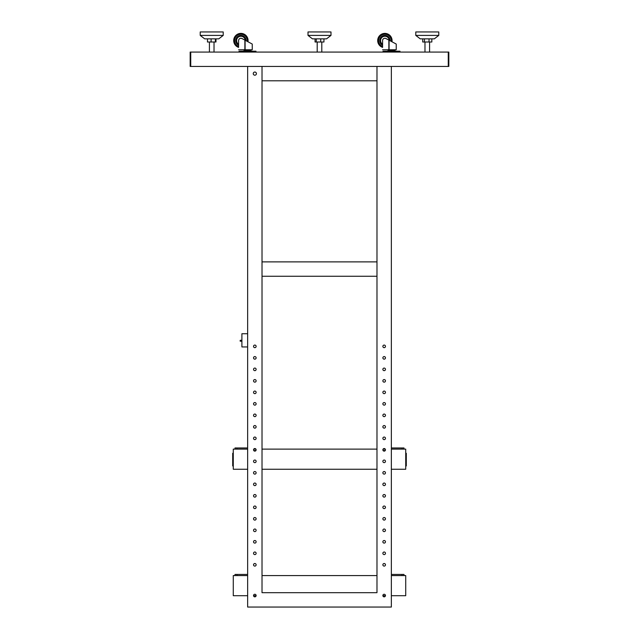 <?xml version="1.0" encoding="UTF-8"?>
<svg xmlns="http://www.w3.org/2000/svg" width="639" height="639" viewBox="0 0 639 639"><rect width="100%" height="100%" fill="white"/><g stroke="black" fill="none" stroke-linecap="round" stroke-linejoin="round"><path stroke-width="0.96" d="M383.017 52.071L383.017 51.208L383.017 52.071L383.017 51.208L398.536 51.208L398.536 52.071M388.911 50.345L388.911 51.208L388.911 50.345L388.192 50.345L394.798 50.345L394.079 50.345L394.079 51.208L394.079 50.345M388.192 50.345A0.431 0.431 0 0 1 387.761 49.914L395.229 49.914A0.431 0.431 0 0 1 394.798 50.345A0.431 0.431 0 0 0 395.229 49.914L395.229 49.77M388.863 49.195L388.863 40.097L385.972 38.548A2.3 2.3 0 0 0 382.585 40.569L382.585 47.382A7.189 7.189 0 0 1 377.697 40.569A7.189 7.189 0 0 0 382.585 47.382M395.805 43.819L391.971 41.767A7.189 7.189 0 0 0 384.886 33.388A7.189 7.189 0 0 0 377.697 40.569A7.189 7.189 0 0 1 384.886 33.388A7.189 7.189 0 0 1 392.066 40.569A7.189 7.189 0 0 0 384.886 33.388A7.189 7.189 0 0 0 377.697 40.569M239.026 52.071L239.026 51.208L239.026 52.071L239.026 51.208L254.546 51.208L254.546 52.071M250.089 51.208L250.089 50.345L250.807 50.345L250.089 50.345L250.089 51.208M244.921 51.208L244.921 50.345L244.202 50.345L250.807 50.345A0.431 0.431 0 0 0 251.239 49.914L251.239 49.914A0.431 0.431 0 0 1 250.807 50.345M251.239 49.914L243.771 49.914A0.431 0.431 0 0 0 244.202 50.345L244.921 50.345M244.873 49.195L244.873 40.097L241.981 38.548A2.3 2.3 0 0 0 238.595 40.569L238.595 47.382A7.189 7.189 0 0 1 233.706 40.569A7.189 7.189 0 0 0 238.595 47.382M238.595 49.77L252.245 49.77L252.245 44.051L244.873 40.097M251.814 43.819L247.98 41.767A7.189 7.189 0 0 0 240.895 33.388A7.189 7.189 0 0 0 233.706 40.569A7.189 7.189 0 0 1 240.895 33.388A7.189 7.189 0 0 1 248.076 40.569A7.189 7.189 0 0 0 240.895 33.388A7.189 7.189 0 0 0 233.706 40.569M241.901 341.202L240.176 341.202L240.176 340.339L241.901 340.172M247.644 333.726L241.901 333.726L241.901 346.945L247.644 346.945M235 449.121L235 447.971L235 449.121L235 447.971L247.644 447.971M405.725 454.728L406.3 454.728L406.3 465.935L405.725 465.935M391.356 449.121L405.725 449.121L405.725 469.242L391.356 469.242M253.755 450.559L255.912 450.559M383.088 450.559L385.245 450.559M262.022 469.242L376.978 469.242M253.755 449.121L255.912 449.121M262.022 449.121L376.978 449.121M383.088 449.121L385.245 449.121M422.722 38.851L422.722 42.006L431.836 42.006L431.836 38.851M424.464 38.851L424.464 42.006M429.025 38.851L429.025 42.006M434.32 38.851L438.777 35.401L434.32 38.851L420.238 38.851L415.781 35.401L415.781 31.95L438.761 31.95M438.761 35.401L415.781 35.401L420.238 38.851M233.275 453.291L232.7 453.291L232.7 465.935L233.275 465.935M255.983 52.071L255.983 51.208L254.546 51.208M244.761 49.77L244.761 49.195L245.184 49.77M252.245 49.77L252.245 44.051M236.582 40.569A4.313 4.313 0 0 1 240.743 36.263A4.313 4.313 0 0 1 245.192 40.273A4.313 4.313 0 0 0 240.743 36.263A4.313 4.313 0 0 0 238.595 44.219M247.644 469.242L233.275 469.242L233.275 449.121L247.644 449.121M376.978 276.248L262.022 276.248L262.022 261.878L376.978 261.878L376.978 276.248M399.974 52.071L399.974 51.208L398.536 51.208M382.585 49.77L396.236 49.77L396.236 44.051L388.863 40.097M388.752 49.77L388.752 49.195L389.175 49.77M380.572 40.569A4.313 4.313 0 0 1 384.734 36.263A4.313 4.313 0 0 1 389.183 40.273A4.313 4.313 0 0 0 384.734 36.263A4.313 4.313 0 0 0 382.585 44.219M190.742 66.44L190.742 52.071L448.834 52.071L448.834 66.44L448.259 66.44L448.259 52.071L448.259 66.44L190.742 66.44L190.742 52.071L190.166 52.071L190.166 66.44L190.742 66.44M404 449.121L404 447.971L401.987 447.971L401.987 449.121M391.356 447.971L401.987 447.971M315.051 38.851L315.051 42.006L323.949 42.006L323.949 38.851M316.265 38.851L316.265 42.006M320.714 38.851L320.714 42.006M330.994 35.401L326.545 38.851L312.455 38.851L308.006 35.401L308.006 31.95L330.994 31.95L330.994 35.401L308.006 35.401L312.455 38.851M406.3 454.728L406.3 453.291L405.725 453.291M376.978 80.81L262.022 80.81L262.022 66.44L262.022 592.68L376.978 592.68L376.978 66.44L247.644 66.44L247.644 607.05L391.356 607.05L391.356 66.44L376.978 66.44L376.978 80.81M207.467 38.851L207.467 42.006L215.974 42.006L215.974 38.851M211.11 38.851L211.11 42.006M215.367 38.851L215.367 42.006M223.219 35.401L218.762 38.851L204.68 38.851L200.223 35.401L200.223 31.95L223.219 31.95L223.219 35.401L200.223 35.401M391.356 575.579L405.725 575.579L405.725 595.7L391.356 595.7M376.978 575.579L262.022 575.579M247.644 595.7L233.275 595.7L233.275 575.579L247.644 575.579M385.453 595.7L382.881 595.7M256.119 595.7L253.547 595.7M256.415 73.621A1.582 1.582 0 0 1 254.833 75.202A1.582 1.582 0 0 1 253.252 73.621A1.582 1.582 0 0 1 254.833 72.039A1.582 1.582 0 0 1 256.415 73.621M253.539 564.804A1.294 1.294 0 0 0 254.833 566.098A1.294 1.294 0 0 0 256.127 564.804A1.294 1.294 0 0 0 254.833 563.51A1.294 1.294 0 0 0 253.539 564.804M253.539 553.302A1.294 1.294 0 0 0 254.833 554.596A1.294 1.294 0 0 0 256.127 553.302A1.294 1.294 0 0 0 254.833 552.008A1.294 1.294 0 0 0 253.539 553.302M253.539 541.808A1.294 1.294 0 0 0 254.833 543.102A1.294 1.294 0 0 0 256.127 541.808A1.294 1.294 0 0 0 254.833 540.514A1.294 1.294 0 0 0 253.539 541.808M253.539 530.314A1.294 1.294 0 0 0 254.833 531.608A1.294 1.294 0 0 0 256.127 530.314A1.294 1.294 0 0 0 254.833 529.02A1.294 1.294 0 0 0 253.539 530.314M253.539 518.82A1.294 1.294 0 0 0 254.833 520.106A1.294 1.294 0 0 0 256.127 518.82A1.294 1.294 0 0 0 254.833 517.526A1.294 1.294 0 0 0 253.539 518.82M253.539 507.318A1.294 1.294 0 0 0 254.833 508.612A1.294 1.294 0 0 0 256.127 507.318A1.294 1.294 0 0 0 254.833 506.024A1.294 1.294 0 0 0 253.539 507.318M253.539 495.824A1.294 1.294 0 0 0 254.833 497.118A1.294 1.294 0 0 0 256.127 495.824A1.294 1.294 0 0 0 254.833 494.53A1.294 1.294 0 0 0 253.539 495.824M253.539 484.33A1.294 1.294 0 0 0 254.833 485.624A1.294 1.294 0 0 0 256.127 484.33A1.294 1.294 0 0 0 254.833 483.036A1.294 1.294 0 0 0 253.539 484.33M253.539 472.828A1.294 1.294 0 0 0 254.833 474.122A1.294 1.294 0 0 0 256.127 472.828A1.294 1.294 0 0 0 254.833 471.534A1.294 1.294 0 0 0 253.539 472.828M253.539 461.334A1.294 1.294 0 0 0 254.833 462.628A1.294 1.294 0 0 0 256.127 461.334A1.294 1.294 0 0 0 254.833 460.04A1.294 1.294 0 0 0 253.539 461.334M253.539 449.84A1.294 1.294 0 0 0 254.833 451.134A1.294 1.294 0 0 0 256.127 449.84A1.294 1.294 0 0 0 254.833 448.546A1.294 1.294 0 0 0 253.539 449.84M253.539 438.346A1.294 1.294 0 0 0 254.833 439.632A1.294 1.294 0 0 0 256.127 438.346A1.294 1.294 0 0 0 254.833 437.052A1.294 1.294 0 0 0 253.539 438.346M253.539 426.844A1.294 1.294 0 0 0 254.833 428.138A1.294 1.294 0 0 0 256.127 426.844A1.294 1.294 0 0 0 254.833 425.55A1.294 1.294 0 0 0 253.539 426.844M253.539 415.35A1.294 1.294 0 0 0 254.833 416.644A1.294 1.294 0 0 0 256.127 415.35A1.294 1.294 0 0 0 254.833 414.056A1.294 1.294 0 0 0 253.539 415.35M253.539 403.856A1.294 1.294 0 0 0 254.833 405.15A1.294 1.294 0 0 0 256.127 403.856A1.294 1.294 0 0 0 254.833 402.562A1.294 1.294 0 0 0 253.539 403.856M253.539 392.354A1.294 1.294 0 0 0 254.833 393.648A1.294 1.294 0 0 0 256.127 392.354A1.294 1.294 0 0 0 254.833 391.068A1.294 1.294 0 0 0 253.539 392.354M253.539 380.86A1.294 1.294 0 0 0 254.833 382.154A1.294 1.294 0 0 0 256.127 380.86A1.294 1.294 0 0 0 254.833 379.566A1.294 1.294 0 0 0 253.539 380.86M253.539 369.366A1.294 1.294 0 0 0 254.833 370.66A1.294 1.294 0 0 0 256.127 369.366A1.294 1.294 0 0 0 254.833 368.072A1.294 1.294 0 0 0 253.539 369.366M253.539 357.872A1.294 1.294 0 0 0 254.833 359.166A1.294 1.294 0 0 0 256.127 357.872A1.294 1.294 0 0 0 254.833 356.578A1.294 1.294 0 0 0 253.539 357.872M253.539 346.37A1.294 1.294 0 0 0 254.833 347.664A1.294 1.294 0 0 0 256.127 346.37A1.294 1.294 0 0 0 254.833 345.076A1.294 1.294 0 0 0 253.539 346.37M384.167 594.262A1.294 1.294 0 0 1 385.461 595.556A1.294 1.294 0 0 1 384.167 596.85A1.294 1.294 0 0 1 382.873 595.556A1.294 1.294 0 0 1 384.167 594.262M254.833 594.262A1.294 1.294 0 0 1 256.127 595.556A1.294 1.294 0 0 1 254.833 596.85A1.294 1.294 0 0 1 253.539 595.556A1.294 1.294 0 0 1 254.833 594.262M384.167 566.098A1.294 1.294 0 0 0 385.461 564.804A1.294 1.294 0 0 0 384.167 563.51A1.294 1.294 0 0 0 382.873 564.804A1.294 1.294 0 0 0 384.167 566.098M384.167 347.664A1.294 1.294 0 0 0 385.461 346.37A1.294 1.294 0 0 0 384.167 345.076A1.294 1.294 0 0 0 382.873 346.37A1.294 1.294 0 0 0 384.167 347.664M384.167 359.166A1.294 1.294 0 0 0 385.461 357.872A1.294 1.294 0 0 0 384.167 356.578A1.294 1.294 0 0 0 382.873 357.872A1.294 1.294 0 0 0 384.167 359.166M384.167 370.66A1.294 1.294 0 0 0 385.461 369.366A1.294 1.294 0 0 0 384.167 368.072A1.294 1.294 0 0 0 382.873 369.366A1.294 1.294 0 0 0 384.167 370.66M384.167 382.154A1.294 1.294 0 0 0 385.461 380.86A1.294 1.294 0 0 0 384.167 379.566A1.294 1.294 0 0 0 382.873 380.86A1.294 1.294 0 0 0 384.167 382.154M384.167 393.648A1.294 1.294 0 0 0 385.461 392.354A1.294 1.294 0 0 0 384.167 391.068A1.294 1.294 0 0 0 382.873 392.354A1.294 1.294 0 0 0 384.167 393.648M384.167 405.15A1.294 1.294 0 0 0 385.461 403.856A1.294 1.294 0 0 0 384.167 402.562A1.294 1.294 0 0 0 382.873 403.856A1.294 1.294 0 0 0 384.167 405.15M384.167 416.644A1.294 1.294 0 0 0 385.461 415.35A1.294 1.294 0 0 0 384.167 414.056A1.294 1.294 0 0 0 382.873 415.35A1.294 1.294 0 0 0 384.167 416.644M384.167 428.138A1.294 1.294 0 0 0 385.461 426.844A1.294 1.294 0 0 0 384.167 425.55A1.294 1.294 0 0 0 382.873 426.844A1.294 1.294 0 0 0 384.167 428.138M384.167 439.632A1.294 1.294 0 0 0 385.461 438.346A1.294 1.294 0 0 0 384.167 437.052A1.294 1.294 0 0 0 382.873 438.346A1.294 1.294 0 0 0 384.167 439.632M384.167 451.134A1.294 1.294 0 0 0 385.461 449.84A1.294 1.294 0 0 0 384.167 448.546A1.294 1.294 0 0 0 382.873 449.84A1.294 1.294 0 0 0 384.167 451.134M384.167 462.628A1.294 1.294 0 0 0 385.461 461.334A1.294 1.294 0 0 0 384.167 460.04A1.294 1.294 0 0 0 382.873 461.334A1.294 1.294 0 0 0 384.167 462.628M384.167 474.122A1.294 1.294 0 0 0 385.461 472.828A1.294 1.294 0 0 0 384.167 471.534A1.294 1.294 0 0 0 382.873 472.828A1.294 1.294 0 0 0 384.167 474.122M384.167 485.624A1.294 1.294 0 0 0 385.461 484.33A1.294 1.294 0 0 0 384.167 483.036A1.294 1.294 0 0 0 382.873 484.33A1.294 1.294 0 0 0 384.167 485.624M384.167 497.118A1.294 1.294 0 0 0 385.461 495.824A1.294 1.294 0 0 0 384.167 494.53A1.294 1.294 0 0 0 382.873 495.824A1.294 1.294 0 0 0 384.167 497.118M384.167 508.612A1.294 1.294 0 0 0 385.461 507.318A1.294 1.294 0 0 0 384.167 506.024A1.294 1.294 0 0 0 382.873 507.318A1.294 1.294 0 0 0 384.167 508.612M384.167 520.106A1.294 1.294 0 0 0 385.461 518.82A1.294 1.294 0 0 0 384.167 517.526A1.294 1.294 0 0 0 382.873 518.82A1.294 1.294 0 0 0 384.167 520.106M384.167 531.608A1.294 1.294 0 0 0 385.461 530.314A1.294 1.294 0 0 0 384.167 529.02A1.294 1.294 0 0 0 382.873 530.314A1.294 1.294 0 0 0 384.167 531.608M384.167 543.102A1.294 1.294 0 0 0 385.461 541.808A1.294 1.294 0 0 0 384.167 540.514A1.294 1.294 0 0 0 382.873 541.808A1.294 1.294 0 0 0 384.167 543.102M384.167 554.596A1.294 1.294 0 0 0 385.461 553.302A1.294 1.294 0 0 0 384.167 552.008A1.294 1.294 0 0 0 382.873 553.302A1.294 1.294 0 0 0 384.167 554.596M247.644 574.429L235 574.429L235 575.579M404 575.579L404 574.429L401.987 574.429L401.987 575.579M391.356 574.429L401.987 574.429M232.7 454.728L233.275 454.728M233.275 464.497L232.7 464.497M240.464 52.071L240.464 51.208M245.096 49.195L245.096 40.217M247.98 41.767A7.189 7.189 0 0 0 248.076 40.569M247.173 41.327A6.326 6.326 0 0 0 240.895 34.25A6.326 6.326 0 0 0 238.595 46.463M246.063 40.736A5.176 5.176 0 0 0 240.895 35.401A5.176 5.176 0 0 0 238.595 45.209M384.454 52.071L384.454 51.208M389.087 49.195L389.087 40.217M391.971 41.767A7.189 7.189 0 0 0 392.066 40.569M391.164 41.327A6.326 6.326 0 0 0 384.886 34.25A6.326 6.326 0 0 0 382.585 46.463M390.054 40.736A5.176 5.176 0 0 0 384.886 35.401A5.176 5.176 0 0 0 382.585 45.209M406.3 464.497L405.725 464.497M237.013 449.121L237.013 447.971M237.013 575.579L237.013 574.429M429.576 52.071L429.576 42.006L429.576 52.071M438.777 35.401L438.777 31.95M321.8 52.071L321.8 42.006M317.2 52.071L317.2 42.006M209.424 52.071L209.424 42.006M214.025 52.071L214.025 42.006M424.975 52.071L424.975 42.006"/></g></svg>
